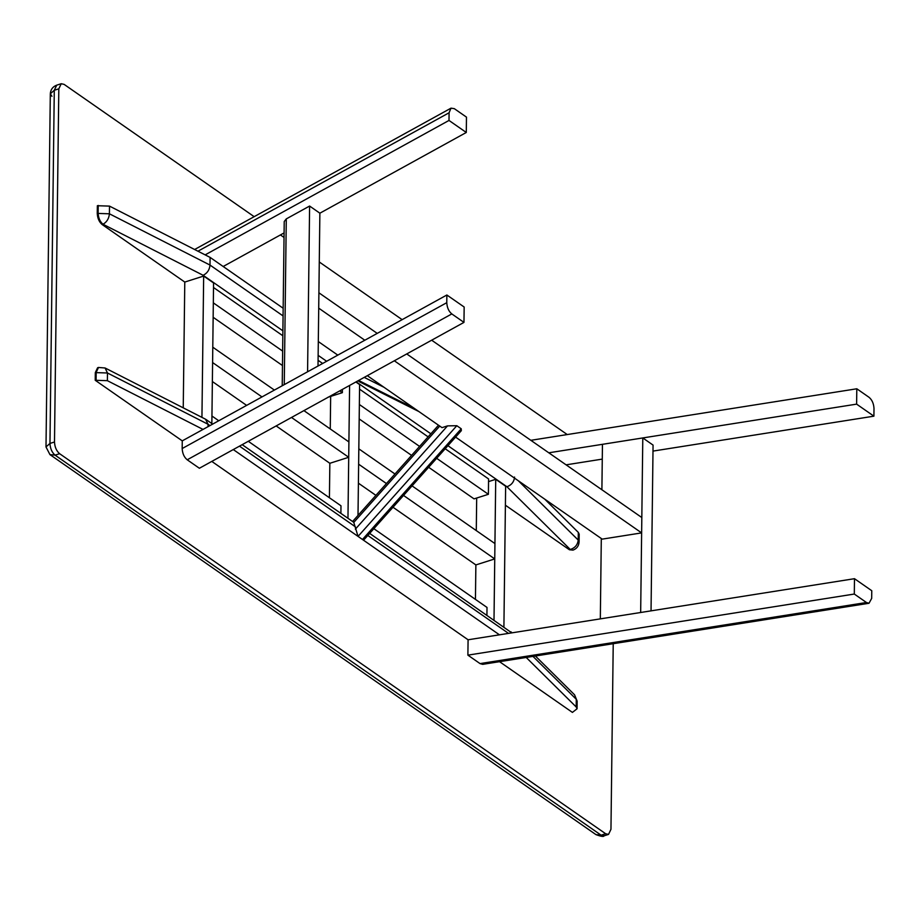 <?xml version="1.0" encoding="UTF-8"?>
<svg xmlns="http://www.w3.org/2000/svg" width="920" height="920" viewBox="0 0 920 920"><rect width="100%" height="100%" fill="white"/><g stroke="black" fill="none" stroke-linecap="round" stroke-linejoin="round"><path stroke-width="1.38" d="M254.173 216.671L64.124 84.387L61.237 83.72L58.811 88.837L54.498 441.991C54.763 447.097 56.476 450.995 59.616 453.698L605.647 833.738L608.534 834.405L610.96 829.288L613.226 643.712M567.249 434.562L431.664 340.193M402.143 319.654L319.274 261.97M284.027 237.44L280.427 234.933M58.811 88.837L54.28 90.287L49.968 443.428L46 446.947L50.312 93.805C50.611 89.55 52.739 86.675 56.706 85.169L54.28 90.287L50.312 93.805L51.945 96.312M59.616 453.698L55.073 455.147L601.116 835.176L603.991 835.843C603.807 836.912 601.128 836.51 595.976 834.624L601.116 835.176L605.647 833.738M54.498 441.991L49.968 443.428C50.232 448.534 51.945 452.444 55.073 455.147L49.933 454.595L595.976 834.624M213.52 287.511L282.831 335.754M318.078 360.284L322.655 363.469M342.401 389.401L342.366 392.667L328.014 397.233M342.366 392.667L339.756 390.862M282.647 351.106L213.325 302.864M213.152 317.285L282.463 365.527M359.547 389.148L428.11 436.862M445.188 448.753L488.577 478.952L488.393 494.304L474.041 498.87L428.662 467.279M488.393 494.304L436.666 458.309M419.589 446.418L359.352 404.501M359.179 418.922L411.573 455.388M355.856 381.984L359.605 384.583L358.006 515.43M347.967 518.305L349.6 385.434M330.659 396.393L330.257 428.961M276.149 425.925L329.843 463.289L329.417 497.754M394.967 473.995L358.811 448.834L358.627 464.186L386.446 483.552M412.056 485.886L494.937 543.57L494.741 558.923L475.87 564.926L475.444 599.391M494.741 558.923L403.535 495.443M358.397 483.172L375.912 495.362M393.001 507.253L475.87 564.926M211.945 416.001L218.764 420.75M248.285 441.289L340.986 505.804L340.894 513.371M373.865 528.689L487.013 607.442L486.921 614.997M329.843 463.289L348.714 457.286L291.502 417.461M261.981 396.922L212.6 362.549L212.784 347.197L274.39 390.08M212.37 381.535L246.629 405.386M303.91 410.619L348.91 441.933L348.714 457.286M488.543 481.608L495.719 479.32L505.632 486.22L503.907 626.831M494.005 619.931L495.719 479.32M476.686 498.03L476.284 530.587M201.94 417.369L203.665 276.058L213.566 282.957L211.853 423.568M203.665 276.058L184.782 282.06L183.241 407.847M601.3 538.522L600.323 618.872L640.665 612.501L642.793 437.943L653.062 445.084L651.038 610.857M601.898 489.75L602.45 444.325L642.793 437.943M377.223 333.385L318.895 292.79L318.711 308.154L364.815 340.239M394.323 360.778L641.631 532.898L641.827 517.546L406.743 353.935M641.631 532.898L602.186 539.131L455.584 437.103M318.308 341.561L337.801 355.12M367.322 375.671L441.991 427.639L447.522 425.879L456.815 425.707L461.242 428.789L461.334 430.663L364.366 539.327L362.468 539.476L358.041 536.394L353.786 522.422L439.748 426.075M282.221 385.767L284.222 221.536L286.281 218.902L309.603 206.045L319.872 213.198L318.009 366.034M309.603 206.045L307.579 371.784M184.782 282.06L102.12 224.526C99.141 221.961 97.52 218.247 97.255 213.405L97.359 205.723L109.514 206.114L210.093 257.393L283.164 308.246M544.755 499.169L578.323 532.404L579.186 534.232L579.094 541.903L578.22 540.074L578.323 532.404M97.255 213.405L109.411 213.796L210.001 265.063L210.093 257.393M569.411 549.757L573.01 550.114L569.411 549.757L505.39 505.206M518.362 480.792L578.22 540.074C577.668 544.812 575.023 547.952 570.285 549.481L506.931 486.749C511.52 485.07 514.073 481.838 514.579 477.054M283.072 315.928L210.001 265.063C209.53 269.893 207.242 273.298 203.113 275.287L102.994 224.25L102.12 224.526M109.514 206.114L109.411 213.796C108.951 218.603 106.812 222.088 102.994 224.25C100.015 221.685 98.394 217.971 98.129 213.13L98.221 205.447M203.021 429.421L107.376 380.673L95.22 380.282L182.263 440.864L446.867 294.998L464.163 307.027L463.967 322.391L199.375 468.257L187.22 459.793C184.138 457.251 182.459 453.502 182.171 448.546L182.263 440.864M211.784 461.403L468.084 639.779L854.484 578.691L871.769 590.72L871.677 598.403L869.009 603.267L866.456 602.508L854.3 594.044L854.484 578.691M499.548 661.687L572.412 712.402L577.058 708.779L576.184 706.951L526.217 657.466M499.456 634.823L233.277 449.558M208.023 426.661L208.058 424.269L107.468 372.991L95.312 372.6L97.623 367.735L98.498 367.459L96.186 372.324L96.094 380.006M95.22 380.282L95.312 372.6M107.376 380.673L107.468 372.991L105.098 368L205.505 419.186L208.058 424.269L209.967 425.592M511.796 632.868L369.667 533.393M577.058 708.779L577.15 701.109L574.563 694.807L535.394 656.018M868.986 603.267L482.609 664.355L480.044 663.596L467.889 655.144L468.084 639.779M467.889 655.144L854.3 594.044M652.981 451.099L873.908 416.173L856.612 404.133L548.803 452.801M566.099 464.841L602.266 459.114M856.612 404.133L856.807 388.78L530.863 440.312M856.807 388.78L868.963 397.244C872.022 399.751 873.701 403.512 874 408.491L873.908 416.173M463.967 322.391L451.812 313.927C448.753 311.409 447.074 307.659 446.775 302.68L446.867 294.998M319.872 213.198L466.291 132.48L448.994 120.439L205.148 254.874M223.18 266.501L284.084 232.921M448.994 120.439L449.098 112.769L450.995 108.157L454.319 108.663L466.474 117.127L466.291 132.48M359.846 381.961L358.006 380.799M284.257 384.64L286.281 218.902M506.931 486.749L447.936 445.683M430.847 433.791L356.166 381.811M326.646 361.272L318.136 355.35M282.888 330.82L203.113 275.287M576.184 706.951L576.276 699.28L532.979 656.397M508.518 633.385L367.816 535.463M355.396 526.815L239.476 446.142M480.044 663.596L866.456 602.508M451.812 313.927L187.22 459.793M182.171 448.546L446.775 302.68M449.098 112.769L197.961 251.206M461.242 428.789L362.468 539.476M456.815 425.707L358.041 536.394M447.522 425.879L355.361 529.161M364.216 377.384L384.065 387.32M414.299 408.365L358.604 380.466M418.726 411.459L359.214 381.639M56.706 85.169L61.237 83.72M608.534 834.405L603.991 835.843M46 446.947L49.933 454.595M573.01 550.114C576.782 548.711 578.806 545.974 579.094 541.903M205.976 419.474L212.646 424.12M242.167 444.659L353.82 522.376M511.991 632.845L510.991 631.844M577.15 701.109L574.563 694.807M105.098 368L98.498 367.459M194.614 249.504L450.984 108.169M352.578 521.502L438.506 425.212M418.864 411.55L359.513 381.811"/></g></svg>

